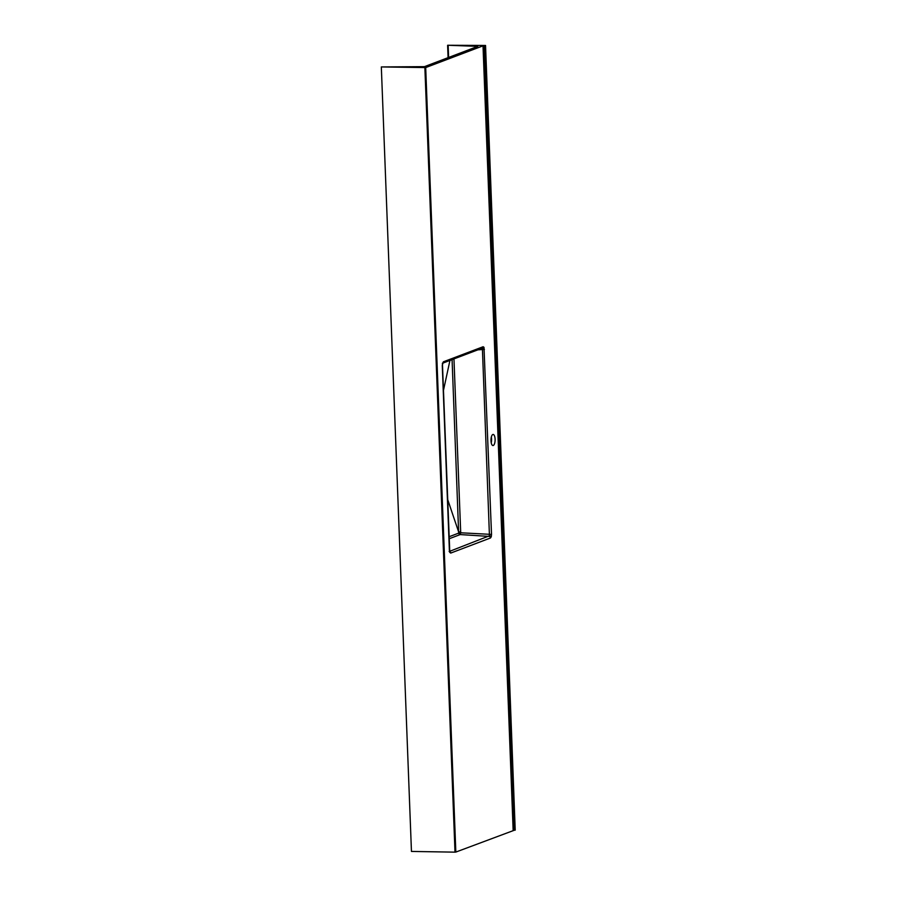 <?xml version="1.0" encoding="UTF-8"?>
<svg xmlns="http://www.w3.org/2000/svg" width="897" height="897" viewBox="0 0 897 897"><rect width="100%" height="100%" fill="white"/><g stroke="black" fill="none" stroke-linecap="round" stroke-linejoin="round"><path stroke-width="1.35" d="M495.099 439.216A5.55 2.063 90.9 0 0 493.137 434.44A5.55 2.063 90.9 0 0 490.995 440.763A5.55 2.063 90.9 0 0 492.946 445.54A5.55 2.063 90.9 0 0 495.099 439.216M491.231 442.815A5.55 2.063 90.9 0 0 491.567 439.149A5.55 2.063 90.9 0 0 491.321 437.108M449.632 551.341L489.448 535.778L482.44 349.617L481.79 348.271M482.261 348.574A1.581 1.177 -25.6 0 0 483.988 347.33L491.522 534.41L460.71 532.784L460.183 534.578L449.061 538.794M449.711 551.621A1.581 1.458 69.2 0 1 450.675 553.09L449.386 550.399L442.277 365.404L443.331 361.827A1.581 1.458 69.2 0 1 442.591 363.207M443.331 361.827L483.124 346.735A1.581 1.458 69.2 0 1 482.216 348.193L442.692 363.184M447.681 45.265L477.809 46.364L424.46 66.647L381.326 66.939L425.694 67.578L455.833 852.072L514.385 830.207L484.245 45.713L485.546 45.455L447.681 45.265M485.075 45.635L515.214 830.129L485.546 45.455M513.151 830.319L483.012 45.837L425.694 67.578M453.96 358.912L460.71 532.784L458.737 533.087L458.614 531.876L452.077 359.63M449.946 360.437L443.376 390.845M458.614 531.876L447.525 499.057M448.982 536.787L458.737 533.087A1.581 1.458 -110.8 0 0 460.183 534.578L489.022 536.395A1.581 1.458 69.2 0 1 490.48 537.987L450.675 553.09M458.703 531.999L460.61 531.775M515.214 830.129L514.385 830.207M455.833 852.072L455.003 852.15L424.875 67.667M381.326 66.939L411.454 851.432L455.003 852.15M483.012 45.837L484.245 45.713M484.425 349.415L477.888 349.83M489.448 535.778A1.581 0.875 16.4 0 1 491.264 536.754L490.48 537.987M491.522 534.41L491.264 536.754M449.128 551.509L449.767 551.778A1.581 1.177 154.4 0 1 449.812 552.485M483.124 346.735L483.988 347.33M442.378 363.767A1.581 0.875 -163.6 0 0 442.591 363.487L442.591 363.487A1.581 0.875 -163.6 0 0 442.535 363.061M448.152 57.666L447.681 45.355M448.152 45.411L448.612 57.486M442.423 363.285L449.767 551.778M448.085 57.688L447.614 45.31"/></g></svg>
